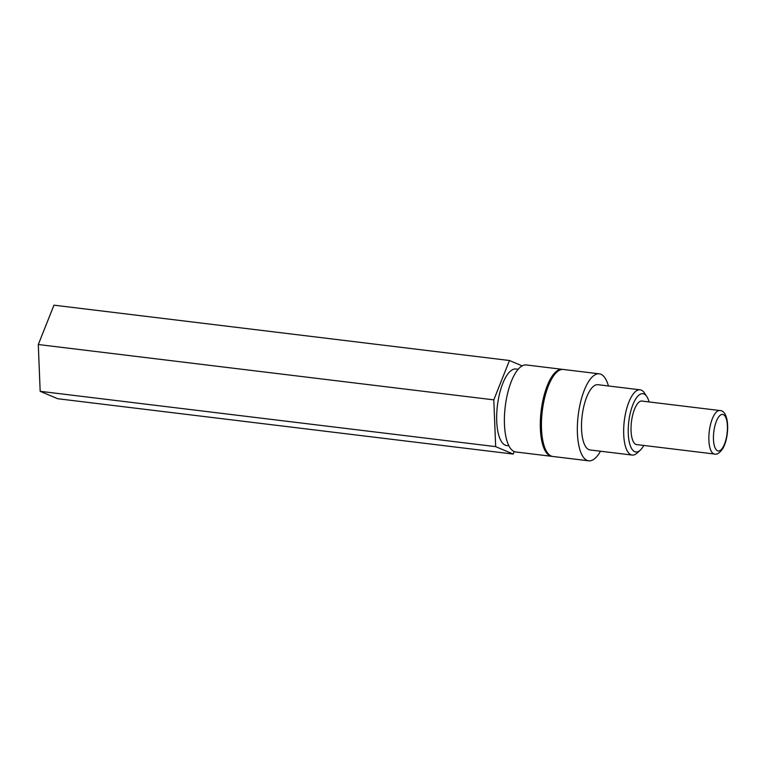 <?xml version="1.0" encoding="UTF-8"?>
<svg xmlns="http://www.w3.org/2000/svg" width="766" height="766" viewBox="0 0 766 766"><rect width="100%" height="100%" fill="white"/><g stroke="black" fill="none" stroke-linecap="round" stroke-linejoin="round"><path stroke-width="1.15" d="M600.496 451.222A43.825 15.933 -83.1 0 1 588.719 460.826L552.813 456.469A43.825 15.933 -83.1 0 1 542.912 406.535A43.825 15.933 -83.1 0 1 563.374 369.461L599.28 373.827A43.825 15.933 -83.1 0 1 608.424 385.968M588.719 460.826A43.825 15.933 -83.1 0 1 578.818 410.902A43.825 15.933 -83.1 0 1 599.28 373.827M640.261 450.178L637.12 453.051A32.861 11.95 -83.1 0 1 632.18 455.071L590.04 449.948A32.861 11.95 -83.1 0 1 582.61 412.501A32.861 11.95 -83.1 0 1 597.959 384.695L640.108 389.817A32.861 11.95 -83.1 0 1 644.426 392.968L646.782 396.51A29.357 10.676 96.9 0 0 629.212 418.533A29.357 10.676 96.9 0 0 640.261 450.178A29.357 10.676 96.9 0 0 643.794 445.448M632.18 455.071A32.861 11.95 -83.1 0 1 624.759 417.623A32.861 11.95 -83.1 0 1 640.108 389.817M649.08 401.949A29.357 10.676 96.9 0 0 646.782 396.51M642.741 401.173A21.994 7.995 96.9 0 0 642.042 401.001A21.994 7.995 96.9 0 0 631.768 419.615A21.994 7.995 96.9 0 0 636.738 444.673A21.994 7.995 96.9 0 0 637.456 444.673M562.809 369.423A43.825 15.933 96.9 0 0 562.244 369.327A43.825 15.933 96.9 0 0 541.782 406.401A43.825 15.933 96.9 0 0 551.673 456.325A43.825 15.933 96.9 0 0 552.248 456.373M508.892 445.831L506.68 445.563A38.559 14.018 -83.1 0 1 497.967 401.623A38.559 14.018 -83.1 0 1 515.978 369.001L518.189 369.269M551.673 456.325L515.767 451.969A43.825 15.933 -83.1 0 1 505.876 402.035A43.825 15.933 -83.1 0 1 526.338 364.961L562.244 369.327M514.197 451.547L513.191 454.066L495.669 446.635L493.802 399.862L509.457 360.508L522.173 365.889M513.191 454.066L57.699 398.732L40.167 391.311L38.3 344.528L493.802 399.862M40.167 391.311L495.669 446.635M38.3 344.528L53.965 305.174L509.457 360.508M636.039 444.5L714.554 454.037A21.908 7.966 -83.1 0 1 708.856 438.975A21.908 7.966 -83.1 0 1 714.017 415.21A21.908 7.966 -83.1 0 1 719.839 410.538L641.324 401.001M723.104 447.038A18.403 6.693 -83.1 0 1 713.96 444.021A18.403 6.693 -83.1 0 1 717.771 418.332A18.403 6.693 -83.1 0 1 726.915 421.348A18.403 6.693 -83.1 0 1 723.104 447.038M714.554 454.037C716.957 454.832 719.734 452.945 722.903 448.378C729.864 436.189 729.452 410.49 719.839 410.538"/></g></svg>
